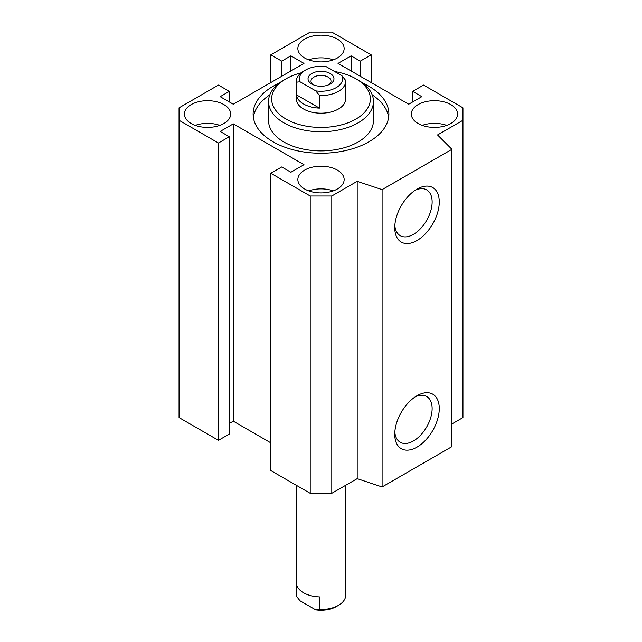 <?xml version="1.0" encoding="UTF-8"?>
<svg xmlns="http://www.w3.org/2000/svg" width="642" height="642" viewBox="0 0 642 642"><rect width="100%" height="100%" fill="white"/><g stroke="black" fill="none" stroke-linecap="round" stroke-linejoin="round"><path stroke-width="0.96" d="M253.349 117.325A67.883 39.194 180 0 1 269.8 94.864M372.2 94.864A67.883 39.194 180 0 1 388.651 117.325M362.842 83.187A67.883 39.194 180 0 1 388.883 114.051A67.883 39.194 180 0 1 346.977 150.26A67.883 39.194 180 0 1 272.994 141.762A67.883 39.194 180 0 1 253.117 114.051A67.883 39.194 180 0 1 279.158 83.187M286.091 78.781L283.908 80.041A52.459 30.286 0 0 0 268.541 101.452L268.541 120.6A52.459 30.286 0 0 0 283.908 142.018A52.459 30.286 0 0 0 341.079 148.583A52.459 30.286 0 0 0 373.459 120.6L373.459 101.452A52.459 30.286 0 0 0 358.092 80.041L355.909 78.781A49.37 28.505 180 0 1 355.909 119.091A49.37 28.505 180 0 1 286.091 119.091A49.37 28.505 180 0 1 286.091 78.781A49.37 28.505 180 0 1 301.13 72.843M451.92 423.953L462.946 417.589L462.946 120.279L437.539 134.948L451.92 149.321L382.094 189.639L357.193 181.333L331.794 196.003L310.206 196.003L270.812 173.26L281.726 166.96L290.89 172.249L303.979 164.689L233.287 123.874L220.19 131.433L229.355 136.73L218.449 143.022L179.054 120.279L179.054 107.824L218.449 85.073L229.355 91.373L220.19 96.669L233.287 104.229L303.979 63.406L290.89 55.854L281.726 61.142L270.812 54.843L310.206 32.1L331.794 32.1L371.188 54.843L360.274 61.142L351.11 55.854L338.021 63.406L408.713 104.229L421.81 96.669L412.646 91.373L423.551 85.073L462.946 107.824L462.946 120.279M270.812 173.26L270.812 470.562L310.206 493.305L331.794 493.305L357.193 478.643L382.094 486.941L451.92 446.631L451.92 149.321M229.355 423.447L233.287 421.184L270.812 442.852M179.054 120.279L179.054 417.589L218.449 440.332L229.355 434.032L229.355 136.73M394.75 434.281A31.474 18.169 -60 0 1 417.003 395.737A31.474 18.169 -60 0 1 439.264 408.585A31.474 18.169 -60 0 1 417.003 447.129A31.474 18.169 -60 0 1 394.75 434.281M394.83 432.09A26.434 15.264 120 0 0 400.223 442.266A26.434 15.264 120 0 0 426.657 427.002A26.434 15.264 120 0 0 426.657 396.483A26.434 15.264 120 0 0 415.149 396.9M394.75 227.677A31.474 18.169 -60 0 1 417.003 189.133A31.474 18.169 -60 0 1 439.264 201.981A31.474 18.169 -60 0 1 417.003 240.533A31.474 18.169 -60 0 1 394.75 227.677M394.83 225.486A26.434 15.264 120 0 0 400.223 235.662A26.434 15.264 120 0 0 426.657 220.407A26.434 15.264 120 0 0 426.657 189.88A26.434 15.264 120 0 0 415.149 190.297M334.651 71.543A49.37 28.505 180 0 1 355.909 78.781M268.541 101.452A52.459 30.286 0 0 0 283.908 122.871A52.459 30.286 0 0 0 341.079 129.435A52.459 30.286 0 0 0 373.459 101.452M345.685 81.301L345.685 98.932A24.685 14.252 180 0 1 338.454 109.012A24.685 14.252 180 0 1 303.546 109.012A24.685 14.252 180 0 1 296.315 98.932L296.315 81.301A24.685 14.252 0 0 0 296.363 82.192L300.039 81.791L315.776 90.875L319.451 95.522A24.685 14.252 0 0 0 345.685 81.301A24.685 14.252 0 0 0 345.637 80.402L341.961 75.764A21.603 12.471 180 0 1 315.776 90.875M304.637 189.005A23.144 13.362 180 0 1 297.856 179.559A23.144 13.362 180 0 1 321 166.198A23.144 13.362 180 0 1 344.144 179.559A23.144 13.362 180 0 1 329.86 191.902A23.144 13.362 180 0 1 304.637 189.005M450.828 123.497A23.144 13.362 180 0 1 425.606 126.394A23.144 13.362 180 0 1 411.321 114.051A23.144 13.362 180 0 1 434.465 100.69A23.144 13.362 180 0 1 457.602 114.051A23.144 13.362 180 0 1 450.828 123.497M337.363 39.098A23.144 13.362 180 0 1 344.144 48.543A23.144 13.362 180 0 1 321 61.905A23.144 13.362 180 0 1 297.856 48.543A23.144 13.362 180 0 1 312.14 36.201A23.144 13.362 180 0 1 337.363 39.098M191.172 104.606A23.144 13.362 180 0 1 216.394 101.709A23.144 13.362 180 0 1 230.679 114.051A23.144 13.362 180 0 1 207.535 127.413A23.144 13.362 180 0 1 184.398 114.051A23.144 13.362 180 0 1 191.172 104.606M219.781 125.391A23.144 13.362 0 0 0 195.288 125.391M333.246 59.883A23.144 13.362 0 0 0 308.754 59.883M446.712 125.391A23.144 13.362 0 0 0 422.219 125.391M333.246 190.899A23.144 13.362 0 0 0 308.754 190.899M382.094 486.941L382.094 189.639M357.193 478.643L357.193 181.333M331.794 493.305L331.794 196.003M310.206 493.305L310.206 196.003M233.287 421.184L233.287 123.874M218.449 440.332L218.449 143.022M229.355 101.958L229.355 91.373M290.89 70.965L290.89 55.854M281.726 76.262L281.726 61.142M270.812 82.561L270.812 54.843M371.188 82.561L371.188 54.843M360.274 76.262L360.274 61.142M351.11 70.965L351.11 55.854M412.646 101.958L412.646 91.373M328.985 84.672A10.007 5.778 0 0 0 331.007 81.189A10.007 5.778 0 0 0 324.828 75.852A10.007 5.778 0 0 0 313.93 77.104A10.007 5.778 0 0 0 310.993 81.189A10.007 5.778 0 0 0 313.015 84.672M311.835 73.485A12.96 7.479 180 0 1 330.165 73.485A12.96 7.479 180 0 1 330.165 84.07A12.96 7.479 180 0 1 311.835 84.07A12.96 7.479 180 0 1 311.835 73.485M341.961 75.764L326.224 66.68A21.603 12.471 180 0 0 305.728 69.962L303.546 71.222A24.685 14.252 0 0 0 296.315 81.301M300.039 81.791A21.603 12.471 180 0 1 305.728 69.962M319.451 108.121A24.685 14.252 180 0 1 296.363 94.791L319.451 108.121L319.451 95.522M296.363 94.791L296.363 82.192M315.776 609.9L300.039 600.816L296.363 596.169L296.363 583.578A24.685 14.252 0 0 0 319.451 596.908L319.451 609.507L315.776 609.9A21.603 12.471 0 0 0 336.272 606.618L338.454 605.358A24.685 14.252 180 0 1 319.451 609.507M345.685 485.288L345.685 595.278A24.685 14.252 180 0 1 338.454 605.358M296.363 596.169A24.685 14.252 180 0 1 296.315 595.278L296.315 485.288"/></g></svg>

